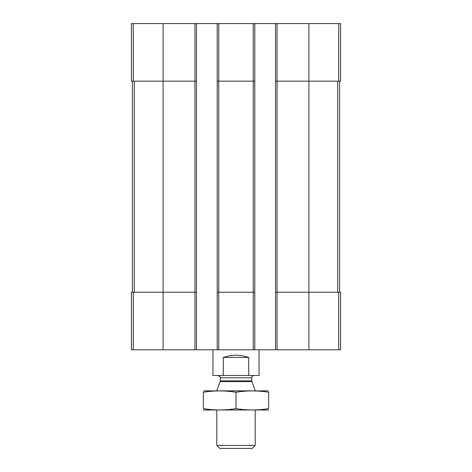 <?xml version="1.0" encoding="UTF-8"?>
<svg xmlns="http://www.w3.org/2000/svg" width="472" height="472" viewBox="0 0 472 472"><rect width="100%" height="100%" fill="white"/><g stroke="black" fill="none" stroke-linecap="round" stroke-linejoin="round"><path stroke-width="0.71" d="M277.058 23.6L277.058 81.16L275.524 81.16L275.524 23.6L340.572 23.6L340.572 81.16L308.912 81.16L308.912 349.781L131.428 349.781L131.428 292.215L133.251 292.215L133.251 349.781M338.748 292.215L338.748 349.781L340.572 349.781L340.572 292.215L277.058 292.215L277.058 81.16L308.912 81.16L308.912 23.6M275.524 23.6L254.803 23.6L254.803 81.16L253.269 81.16L253.269 349.781M254.803 23.6L217.197 23.6L217.197 349.781M218.731 23.6L218.731 81.16L253.269 81.16L253.269 23.6M254.803 81.16L254.803 292.215L218.731 292.215L218.731 81.16L217.197 81.16M217.197 23.6L196.476 23.6L196.476 81.16L194.942 81.16L194.942 349.781M196.476 23.6L131.428 23.6L131.428 81.16L194.942 81.16L194.942 23.6M338.748 349.781L308.912 349.781M277.058 349.781L277.058 292.215L275.524 292.215L275.524 349.781M275.524 81.16L275.524 292.215M254.803 292.215L254.803 349.781M218.731 349.781L218.731 292.215L217.197 292.215M196.476 81.16L196.476 349.781M196.476 292.215L133.251 292.215M132.39 81.16L132.39 292.215M339.61 81.16L339.61 292.215M212.978 349.781L212.978 375.488L259.022 375.488L259.022 349.781M223.274 375.488L223.274 357.452L248.726 357.452C240.242 354.525 231.758 354.525 223.274 357.452M248.726 375.488L248.726 357.452M255.187 445.456L216.813 445.456L219.757 448.4L252.243 448.4L255.187 445.456L255.187 410.026M216.813 390.84L255.187 390.84M251.871 381.63L220.129 381.63L220.265 380.839L251.735 380.839L255.187 390.733M251.735 380.839L251.735 377.795C251.871 376.391 252.638 375.623 254.036 375.488M203.385 409.973L268.615 409.973M268.615 408.622C268.615 410.398 268.615 410.398 268.615 408.622C257.747 410.404 246.874 410.404 236 408.622C225.126 410.404 214.253 410.404 203.385 408.622C203.385 410.398 203.385 410.398 203.385 408.622L203.385 392.244C203.385 390.462 203.385 390.462 203.385 392.244C214.253 390.462 225.126 390.462 236 392.244C246.874 390.462 257.747 390.462 268.615 392.244C268.615 390.462 268.615 390.462 268.615 392.244L268.615 408.622M236 408.622L236 392.244M203.385 390.893L268.615 390.893M338.748 23.6L338.748 81.16M163.088 23.6L163.088 349.781M133.251 23.6L133.251 81.16M134.284 81.16L134.284 292.215M337.716 81.16L337.716 292.215M220.265 380.839L220.265 377.795L251.735 377.795M216.813 445.456L216.813 410.026M220.129 381.63L216.813 390.733M220.265 377.795C220.884 377.441 220.117 376.674 217.964 375.488"/></g></svg>
